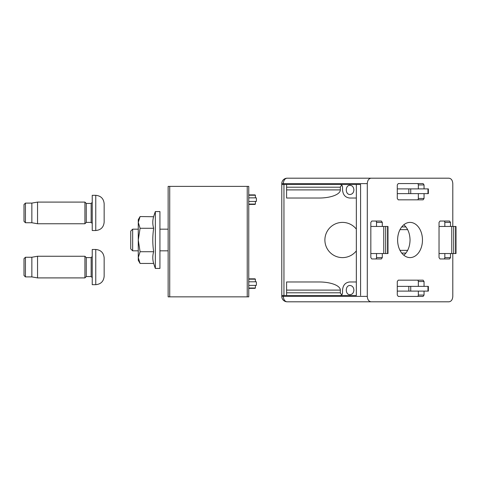 <?xml version="1.0" encoding="UTF-8"?>
<svg xmlns="http://www.w3.org/2000/svg" width="480" height="480" viewBox="0 0 480 480"><rect width="100%" height="100%" fill="white"/><g stroke="black" fill="none" stroke-linecap="round" stroke-linejoin="round"><path stroke-width="0.72" d="M247.23 186.384L247.23 296.862L248.76 296.862L248.76 186.384L168.138 186.384L168.138 296.862L169.728 296.862L169.728 186.384M247.23 296.862L169.728 296.862M248.76 204.408L254.808 204.408A4.758 1.62 -90 0 0 255.402 204.072L248.76 204.072M255.402 204.072L255.402 201.45M248.76 197.856L256.302 197.856A4.758 1.62 -90 0 1 256.302 201.45L248.76 201.45M255.402 197.856L255.402 195.234L248.76 195.234M255.402 195.234A4.758 1.62 -90 0 0 254.808 194.898L248.76 194.898M248.76 288.354L254.808 288.354A4.758 1.62 -90 0 0 255.402 288.012L248.76 288.012M255.402 288.012L255.402 285.396M248.76 281.796L256.302 281.796A4.758 1.62 -90 0 1 256.302 285.396L248.76 285.396M255.402 281.796L255.402 279.18L248.76 279.18M255.402 279.18A4.758 1.62 -90 0 0 254.808 278.838L248.76 278.838M104.154 222.126L104.154 203.718L104.154 222.126C103.656 227.226 100.854 230.028 95.76 230.52L92.238 230.52L92.238 195.318L95.76 195.318C100.854 195.816 103.656 198.618 104.154 203.718M91.152 222.402L91.152 203.442L86.268 203.442L86.268 222.402L91.152 222.402L92.238 223.482M86.268 222.402L84.924 223.74L84.924 202.092L37.542 202.092L37.542 223.752L84.924 223.752M37.542 223.752L31.854 222.75L31.854 203.094L37.542 202.092M31.854 222.75L25.434 222.75L25.434 203.094L31.854 203.094M25.434 222.75L24 221.316L24 204.528L25.434 203.094M104.154 257.874L104.154 276.282L104.154 257.874C103.656 252.774 100.854 249.972 95.76 249.48L92.238 249.48L92.238 284.682L95.76 284.682L95.76 249.48M92.238 277.638L91.152 276.558L91.152 257.598L92.238 256.518M91.152 276.558L86.268 276.558L86.268 257.598L84.924 256.26L37.542 256.248L37.542 277.908L84.924 277.908L84.924 256.248M91.152 257.598L86.268 257.598M37.542 277.908L31.854 276.906L31.854 257.25L37.542 256.248M31.854 276.906L25.434 276.906L25.434 257.25L31.854 257.25M25.434 276.906L24 275.472L24 258.684L25.434 257.25M153.618 216.732A78.63 39.312 0 0 0 153.618 228.096L153.618 228.636A78.63 78.63 0 0 0 153.618 251.364L153.618 251.904A78.63 39.312 180 0 0 153.618 263.268A81.21 81.21 0 0 0 155.352 268.434L155.352 211.566A81.21 81.21 0 0 0 153.618 216.726L140.082 216.552L138.27 222.414L140.082 216.552L138.27 219.69L138.27 222.414L140.082 228.276L138.27 240L140.082 251.724L138.27 257.586L138.27 260.31L140.082 263.448L138.27 257.586L140.082 263.448L153.516 263.448M138.27 222.414L138.27 257.586M153.618 251.904L153.618 251.364M140.082 251.724L153.516 251.724M153.618 228.636L153.618 228.096M140.082 228.276L153.516 228.276M155.352 211.566L159.93 211.566L159.93 268.434L155.352 268.434M138.27 250.83L132.66 250.83L132.66 229.17L138.27 229.17M132.66 250.83L130.74 248.916L130.74 231.084L132.66 229.17M422.466 240A17.598 12.426 -90 0 1 410.04 257.598A17.598 12.426 -90 0 1 397.614 240A17.598 12.426 -90 0 1 410.04 222.402A17.598 12.426 -90 0 1 422.466 240M424.05 188.892L424.05 184.938L423.096 183.582L398.238 183.582L397.284 184.938L397.284 198.474L398.238 199.83L423.096 199.83L424.05 198.474L424.05 193.626M382.302 253.542L382.302 257.598L381.348 258.954L371.79 258.954L370.83 257.598L370.83 222.402L371.79 221.046L381.348 221.046L382.302 222.402L376.53 222.402A1.356 0.96 90 0 0 375.576 221.046L371.79 221.046M382.302 226.458L382.302 222.402M450.504 253.542L450.504 257.598L449.544 258.954L439.986 258.954L439.032 257.598L439.032 222.402L439.986 221.046L449.544 221.046L450.504 222.402L450.504 226.458M452.796 253.542L452.796 296.388C452.562 299.67 451.29 301.476 448.968 301.806L371.112 301.806C368.796 301.476 367.518 299.67 367.29 296.388L367.29 183.612C367.518 180.33 368.796 178.524 371.112 178.194L287.202 178.194A5.418 5.418 0 0 0 281.784 183.612L283.368 183.612A5.418 3.828 -90 0 1 287.202 178.194A5.418 5.418 0 0 0 281.784 183.612L281.784 184.488L283.368 184.488L283.368 183.612L367.29 183.612M452.796 226.458L452.796 183.612C452.562 180.33 451.29 178.524 448.968 178.194L371.112 178.194M424.05 291.108L424.05 295.062L423.096 296.418L398.238 296.418L397.284 295.062L397.284 281.526L398.238 280.17L423.096 280.17L424.05 281.526L418.338 281.526A1.356 0.96 90 0 0 417.378 280.17L398.238 280.17M424.05 286.374L424.05 281.526M360.588 295.512L360.588 184.488L356.34 184.488L356.34 295.512L281.784 295.512L281.784 184.488M403.824 224.76C407.808 228.282 409.878 233.364 410.046 240C409.878 246.636 407.808 251.718 403.824 255.24M356.34 229.128A17.598 17.598 0 0 0 326.67 232.308A17.598 17.598 0 0 0 356.34 250.872M286.59 295.512L286.59 292.8L340.35 292.8L340.35 290.094A21.228 8.124 180 0 0 319.128 281.97L286.59 281.97L286.59 290.094L286.59 281.97M340.35 292.8A7.074 2.706 180 0 0 341.988 294.534M341.988 185.466A7.074 2.706 0 0 0 340.35 187.2L340.35 189.906L286.59 189.906L286.59 198.03L286.59 184.488M286.59 198.03L319.128 198.03A21.228 8.124 180 0 0 340.35 189.906M283.95 184.488L283.95 295.512M371.112 301.806L287.202 301.806A5.418 5.418 0 0 1 281.784 296.388L281.784 295.512M360.588 184.488L283.368 184.488M405.936 253.068L401.712 253.068M405.936 226.932L401.712 226.932M286.59 292.8L286.59 285.492L286.59 290.094L340.35 290.094M353.904 189.906C353.67 187.116 352.38 185.58 350.028 185.304C345.042 185.082 345.042 194.73 350.028 194.508C352.38 194.232 353.67 192.696 353.904 189.906M356.34 198.03L349.686 198.03C345.354 197.538 342.972 194.832 342.54 189.906L342.54 187.2C342.396 185.556 341.604 184.656 340.158 184.488M353.904 290.094C353.67 292.884 352.38 294.42 350.028 294.696C345.042 294.918 345.042 285.27 350.028 285.492C352.38 285.768 353.67 287.304 353.904 290.094M356.34 281.97L349.686 281.97C345.354 282.462 342.972 285.168 342.54 290.094L342.54 292.8C342.396 294.444 341.604 295.344 340.158 295.512M443.868 258.954A1.356 0.96 90 0 0 444.828 257.598L444.828 253.542M444.828 226.458L444.828 222.402A1.356 0.96 90 0 0 443.868 221.046L439.986 221.046M371.79 258.954L375.576 258.954A1.356 0.96 90 0 0 376.53 257.598L376.53 253.542M376.53 226.458L376.53 222.402M398.238 296.418L417.378 296.418A1.356 0.96 90 0 0 418.338 295.062L418.338 291.108M418.338 286.374L418.338 281.526M417.378 199.83A1.356 0.96 90 0 0 418.338 198.474L418.338 193.626M418.338 188.892L418.338 184.938A1.356 0.96 90 0 0 417.378 183.582M427.968 291.108L427.968 286.374L428.364 286.374L428.364 291.108L397.284 291.108M427.968 286.374L397.284 286.374M427.968 193.626L427.968 188.892L428.364 188.892L428.364 193.626L397.284 193.626M427.968 188.892L397.284 188.892M387.588 253.542L387.588 226.458L387.984 226.458L387.984 253.542L370.83 253.542M387.588 226.458L370.83 226.458M455.604 253.542L455.604 226.458L456 226.458L456 253.542L439.032 253.542M455.604 226.458L439.032 226.458M95.76 230.52L95.76 195.318M399.99 229.644L407.658 229.644M399.99 250.356L407.658 250.356M367.29 296.388L283.368 296.388A5.418 3.828 -90 0 0 287.202 301.806A5.418 5.418 0 0 1 281.784 296.388L283.368 296.388L283.368 295.512M340.35 187.2L286.59 187.2M444.828 257.598L450.504 257.598M444.828 222.402L450.504 222.402M382.302 257.598L376.53 257.598M424.05 295.062L418.338 295.062M424.05 198.474L418.338 198.474M424.05 184.938L418.338 184.938M408.822 291.108L408.822 286.374M410.736 291.108L410.736 286.374M408.822 193.626L408.822 188.892M410.736 193.626L410.736 188.892M383.76 253.542L383.76 226.458M385.674 253.542L385.674 226.458M451.776 253.542L451.776 226.458M453.69 253.542L453.69 226.458M91.152 203.442L92.238 202.362M86.268 203.442L84.924 202.104M95.76 284.682C100.854 284.184 103.656 281.382 104.154 276.282M86.268 276.558L84.924 277.896M168.138 229.17L159.93 229.17M168.138 250.83L159.93 250.83"/></g></svg>

